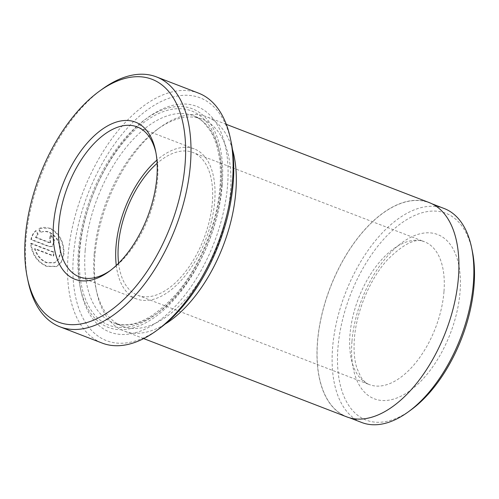 <?xml version="1.0" encoding="UTF-8"?>
<svg xmlns="http://www.w3.org/2000/svg" width="499" height="499" viewBox="0 0 499 499"><rect width="100%" height="100%" fill="white"/><g stroke="black" fill="none" stroke-linecap="round" stroke-linejoin="round"><path stroke-width="0.37" stroke-dasharray="2.5 1.87" d="M110.422 270.452A80.364 43.307 -68.9 0 0 111.826 269.46A80.364 43.307 -68.9 0 0 157.553 179.216A80.364 43.307 -68.9 0 0 156.274 154.179A80.364 43.307 -68.9 0 0 155.9 152.507M116.286 265.48A80.364 43.307 -68.9 0 0 136.445 298.876A80.364 43.307 -68.9 0 0 214.707 201.253A80.364 43.307 -68.9 0 0 194.267 148.908A80.364 43.307 -68.9 0 0 156.911 160.129M50.037 228.174C59.549 233.264 64.196 241.822 63.984 253.854L61.814 261.663L56.911 266.347L47.074 266.204C37.656 261.913 32.323 254.259 31.069 243.244L30.601 243.462C31.836 254.459 37.175 262.112 46.6 266.422L56.443 266.56L61.34 261.881L63.516 254.072C63.722 242.034 59.075 233.47 49.569 228.386C45.659 226.939 41.947 227.095 38.435 228.86L40.363 232.559L40.98 232.272L38.903 228.642L39.465 228.367L50.037 228.174M31.069 243.244L53.979 252.082A133.944 72.174 -68.9 0 0 53.767 255.85L35.011 248.614C37.213 255.438 41.211 260.085 47.006 262.568L54.94 262.655L58.938 258.862L60.697 252.588C60.803 242.994 57.029 236.177 49.382 232.141C46.376 231.025 43.525 231.087 40.831 232.341L40.363 232.559C43.051 231.305 45.902 231.237 48.908 232.359C56.562 236.395 60.335 243.213 60.229 252.806L58.47 259.075L54.466 262.867L46.538 262.786C40.75 260.316 36.751 255.663 34.543 248.833L53.293 256.062A133.944 72.174 111.1 0 1 53.512 252.294L30.601 243.462M159.187 328.704A130.114 70.11 111.1 0 1 73.422 255.906A130.114 70.11 111.1 0 1 147.716 109.612A130.114 70.11 111.1 0 1 231.149 142.065M198.502 93.12A133.944 72.174 -68.9 0 0 68.064 255.825A133.944 72.174 -68.9 0 0 102.127 343.069M410.989 409.904A110.828 59.718 111.1 0 1 337.942 347.897A110.828 59.718 111.1 0 1 401.221 223.29A110.828 59.718 111.1 0 1 472.285 250.935M444.235 208.538A114.658 61.782 -68.9 0 0 332.584 347.815A114.658 61.782 -68.9 0 0 361.738 422.497M28.087 281.311A133.944 72.174 111.1 0 1 25.954 239.589A133.944 72.174 111.1 0 1 102.17 89.184M458.35 277.419A114.658 61.782 111.1 0 1 346.699 416.696A114.658 61.782 111.1 0 1 317.545 342.015A114.658 61.782 111.1 0 1 429.196 202.737A114.658 61.782 111.1 0 1 458.35 277.419M94.199 253.997A110.984 59.799 -68.9 0 0 95.964 288.565A110.984 59.799 -68.9 0 0 122.417 326.284A110.984 59.799 -68.9 0 0 230.494 191.466A110.984 59.799 -68.9 0 0 202.276 119.18A110.984 59.799 -68.9 0 0 157.347 129.372A110.984 59.799 -68.9 0 0 94.199 253.997M232.428 149.344A114.807 61.864 -68.9 0 0 206.661 116.772A114.807 61.864 -68.9 0 0 160.185 127.314A114.807 61.864 -68.9 0 0 94.854 256.237A114.807 61.864 -68.9 0 0 96.687 291.996A114.807 61.864 -68.9 0 0 124.051 331.012A114.807 61.864 -68.9 0 0 165.019 324.169M227.581 185.185A120.933 65.163 -68.9 0 0 147.872 117.527A120.933 65.163 -68.9 0 0 79.067 253.317A120.933 65.163 -68.9 0 0 80.988 290.992A120.933 65.163 -68.9 0 0 158.532 321.15A120.933 65.163 -68.9 0 0 227.581 185.185M222.223 185.104A117.103 63.099 -68.9 0 0 145.041 119.585A117.103 63.099 -68.9 0 0 78.405 251.084A117.103 63.099 -68.9 0 0 80.27 287.561A117.103 63.099 -68.9 0 0 155.364 316.765A117.103 63.099 -68.9 0 0 222.223 185.104M346.643 416.84A114.807 61.864 111.1 0 1 317.451 342.058A114.807 61.864 111.1 0 1 429.252 202.594M118.594 263.254A76.54 41.242 -68.9 0 0 137.818 295.308A76.54 41.242 -68.9 0 0 212.356 202.332A76.54 41.242 -68.9 0 0 192.888 152.476A76.54 41.242 -68.9 0 0 157.123 163.329M39.465 228.367L38.903 228.642M49.258 242.751L35.435 237.424L37.668 234.424L35.703 230.744C33.202 232.989 31.599 235.958 30.894 239.657L48.883 246.593L51.958 246.575L54.372 240.768L50.256 234.96A133.944 72.174 -68.9 0 0 49.713 238.878L50.293 242.745L49.258 242.751L50.761 242.526L50.187 238.659A133.944 72.174 111.1 0 1 50.723 234.748L50.256 234.96M50.723 234.748L54.84 240.549L52.426 246.363L49.351 246.375L31.368 239.445C32.055 235.771 33.658 232.802 36.171 230.526L38.136 234.206L35.435 237.424M38.136 234.206L37.668 234.424M36.171 230.526L35.703 230.744M31.368 239.445L30.894 239.657M50.187 238.659L49.713 238.878M35.903 237.206L49.725 242.539M53.979 252.082L53.512 252.294M53.767 255.85L53.293 256.062M35.011 248.614L34.543 248.833M443.973 291.634A76.54 41.242 111.1 0 1 369.435 384.61A76.54 41.242 111.1 0 1 349.974 334.76A76.54 41.242 111.1 0 1 424.506 241.784A76.54 41.242 111.1 0 1 443.973 291.634M351.945 341.472A88.017 47.43 -68.9 0 0 399.687 396.811A88.017 47.43 -68.9 0 0 460.047 291.884A88.017 47.43 -68.9 0 0 412.299 236.545A88.017 47.43 -68.9 0 0 351.945 341.472M85.173 250.517A110.984 59.799 -68.9 0 0 113.398 322.803A110.984 59.799 -68.9 0 0 221.475 187.986A110.984 59.799 -68.9 0 0 193.25 115.699A110.984 59.799 -68.9 0 0 85.173 250.517M220.814 185.753A114.807 61.864 -68.9 0 0 158.539 113.572A114.807 61.864 -68.9 0 0 79.815 250.436A114.807 61.864 -68.9 0 0 142.09 322.61A114.807 61.864 -68.9 0 0 220.814 185.753M49.351 246.375L48.883 246.593M156.274 154.179L155.551 150.748M194.267 148.908L137.113 126.871M54.94 262.655L54.466 262.867M56.911 266.347L56.443 266.56M137.818 295.308L369.435 384.61C366.391 383.569 363.522 381.024 360.846 376.982L356.86 368.1C354.371 360.159 353.535 350.429 354.365 338.896C356.242 311.738 369.902 279.103 387.286 259.942C403.622 243.68 416.029 237.63 424.506 241.784L192.888 152.476M346.699 416.696L349.68 417.844M95.964 288.565L96.687 291.996M122.417 326.284L113.398 322.803C132.017 329.315 152.993 319.641 176.328 293.774C199.787 266.591 217.364 223.49 220.009 186.607C221.637 163.316 218.512 144.897 210.634 131.343L204.11 122.848C200.829 119.604 197.211 117.221 193.25 115.699L202.276 119.18M145.041 119.585L147.872 117.527M143.7 338.59L124.051 331.012M226.303 124.345L206.661 116.772M80.27 287.561L80.988 290.992M157.347 129.372L160.185 127.314M429.196 202.737L432.178 203.885M52.426 246.363L51.958 246.575M50.761 242.526L50.293 242.745M136.445 298.876L79.291 276.839M111.826 269.46L108.988 271.518"/><path stroke-width="0.75" d="M53.499 224.413A84.194 45.365 111.1 0 1 101.565 129.752A84.194 45.365 111.1 0 1 155.551 150.748A84.194 45.365 111.1 0 1 156.892 176.977A84.194 45.365 111.1 0 1 108.988 271.518A84.194 45.365 111.1 0 1 53.499 224.413M155.9 152.507A80.364 43.307 -68.9 0 0 137.113 126.871A80.364 43.307 -68.9 0 0 58.851 224.494A80.364 43.307 -68.9 0 0 79.291 276.839A80.364 43.307 -68.9 0 0 110.422 270.452M156.911 160.129A80.364 43.307 -68.9 0 0 116.005 246.531A80.364 43.307 -68.9 0 0 116.286 265.48M230.432 138.635L231.149 142.065A130.114 70.11 111.1 0 1 233.22 182.597A130.114 70.11 111.1 0 1 159.187 328.704L156.349 330.768A133.944 72.174 -68.9 0 0 232.565 180.357A133.944 72.174 -68.9 0 0 230.432 138.635A133.944 72.174 -68.9 0 0 198.502 93.12L156.393 76.877A133.944 72.174 111.1 0 1 190.45 164.121A133.944 72.174 111.1 0 1 60.017 326.833A133.944 72.174 111.1 0 1 28.087 281.311L27.37 277.881A130.114 70.11 -68.9 0 0 110.803 310.334A130.114 70.11 -68.9 0 0 185.092 164.04A130.114 70.11 -68.9 0 0 99.332 91.242A130.114 70.11 -68.9 0 0 25.299 237.349A130.114 70.11 -68.9 0 0 27.37 277.881M60.017 326.833L102.127 343.069A133.944 72.174 -68.9 0 0 156.349 330.768M471.567 247.504L472.285 250.935A110.828 59.718 111.1 0 1 474.05 285.453A110.828 59.718 111.1 0 1 410.989 409.904L408.151 411.968A114.658 61.782 -68.9 0 0 473.395 283.22A114.658 61.782 -68.9 0 0 471.567 247.504A114.658 61.782 -68.9 0 0 444.235 208.538L432.178 203.885M349.68 417.844L361.738 422.497A114.658 61.782 -68.9 0 0 408.151 411.968M165.019 324.169A114.807 61.864 -68.9 0 0 235.852 191.547A114.807 61.864 -68.9 0 0 232.428 149.344M226.303 124.345L429.252 202.594A114.807 61.864 111.1 0 1 458.444 277.375A114.807 61.864 111.1 0 1 346.643 416.84L143.7 338.59M157.123 163.329A76.54 41.242 -68.9 0 0 118.357 245.452A76.54 41.242 -68.9 0 0 118.594 263.254M99.332 91.242L102.17 89.184A133.944 72.174 111.1 0 1 156.393 76.877"/></g></svg>
